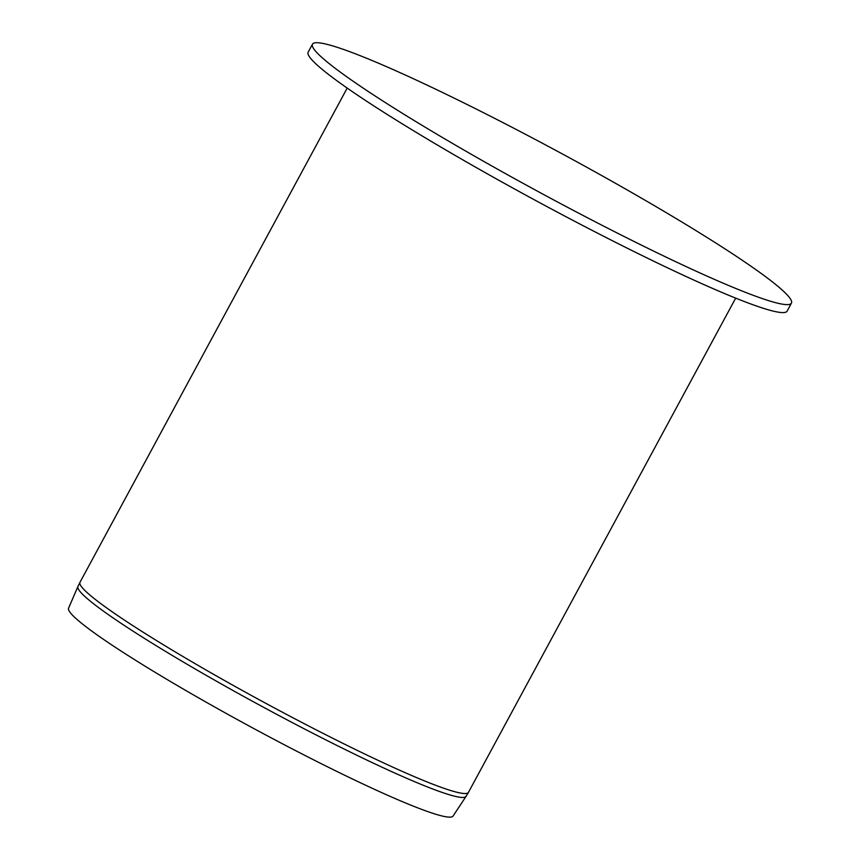 <?xml version="1.0" encoding="UTF-8"?>
<svg xmlns="http://www.w3.org/2000/svg" width="860" height="860" viewBox="0 0 860 860"><rect width="100%" height="100%" fill="white"/><g stroke="black" fill="none" stroke-linecap="round" stroke-linejoin="round"><path stroke-width="1.29" d="M405.49 75.11A272.244 22.306 28.4 0 0 312.481 44.182A272.244 22.306 28.4 0 0 541.348 193.296A272.244 22.306 28.4 0 0 791.426 303.15A272.244 22.306 28.4 0 0 662.404 210.388A272.244 22.306 28.4 0 0 405.49 75.11M312.481 44.182L308.17 52.137A272.244 22.306 28.4 0 0 537.038 201.251A272.244 22.306 28.4 0 0 787.126 311.116L791.426 303.15M77.938 586.52L68.574 608.17A218.558 17.909 28.4 0 0 252.356 727.764A218.558 17.909 28.4 0 0 453.059 816.065L466.055 796.371A220.622 18.081 28.4 0 1 390.752 771.205A220.622 18.081 28.4 0 1 183.169 661.942A220.622 18.081 28.4 0 1 77.938 586.52L79.991 582.284A220.816 18.092 28.4 0 0 184.642 657.524A220.816 18.092 28.4 0 0 393.031 767.249A220.816 18.092 28.4 0 0 468.474 792.329L466.055 796.371M468.474 792.329L735.687 298.13M79.991 582.284L347.204 88.075"/></g></svg>
